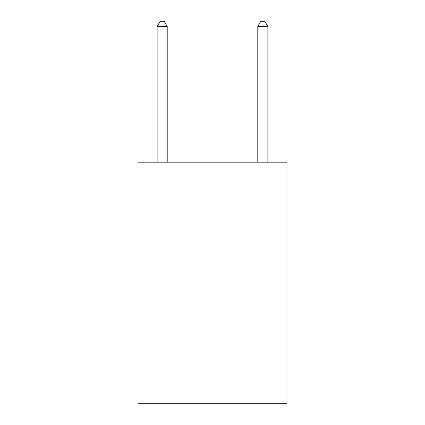 <?xml version="1.0" encoding="UTF-8"?>
<svg xmlns="http://www.w3.org/2000/svg" width="425" height="425" viewBox="0 0 425 425"><rect width="100%" height="100%" fill="white"/><g stroke="black" fill="none" stroke-linecap="round" stroke-linejoin="round"><path stroke-width="0.64" d="M286.987 162.169L286.987 403.75L138.013 403.75L138.013 162.169L286.987 162.169M167.206 162.169L167.206 26.483L157.138 26.483L157.138 162.169M157.138 26.483L160.156 21.25L164.183 21.25L167.206 26.483M267.862 162.169L267.862 26.483L257.794 26.483L257.794 162.169M257.794 26.483L260.817 21.25L264.844 21.25L267.862 26.483"/></g></svg>
